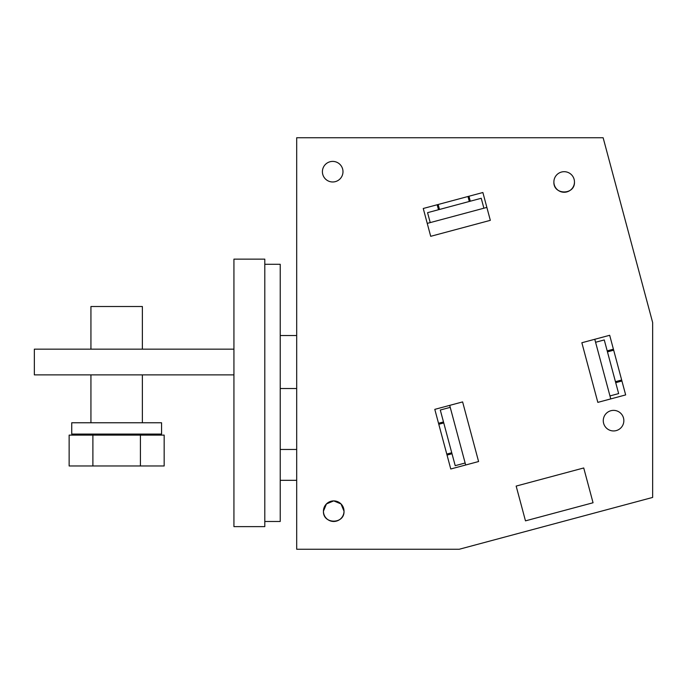 <?xml version="1.0" encoding="UTF-8"?>
<svg xmlns="http://www.w3.org/2000/svg" width="687" height="687" viewBox="0 0 687 687"><rect width="100%" height="100%" fill="white"/><g stroke="black" fill="none" stroke-linecap="round" stroke-linejoin="round"><path stroke-width="1.03" d="M296.69 137.744L296.69 549.257L459.242 549.257L652.65 497.431L652.65 322.538L603.134 137.744L296.69 137.744M525.478 520.858L516.16 486.078L583.735 467.967L593.053 502.755L525.478 520.858M581.855 342.744L609.687 335.29L625.659 394.913L597.836 402.376L581.855 342.744L597.836 402.376L610.752 398.907L594.779 339.284L581.855 342.744M478.59 461.535L450.766 468.989L434.794 409.366L462.617 401.912L478.59 461.535L462.617 401.912L449.693 405.373L465.674 464.996L478.59 461.535M430.706 236.311L423.252 208.487L482.875 192.515L490.329 220.338L430.706 236.311L490.329 220.338L486.868 207.414L427.245 223.395L430.706 236.311M322.409 171.69A10.288 10.288 0 0 0 332.697 181.978A10.288 10.288 0 0 0 342.985 171.69A10.288 10.288 0 0 0 332.697 161.402A10.288 10.288 0 0 0 322.409 171.69M553.885 181.978A10.288 10.288 0 0 0 564.173 192.266A10.288 10.288 0 0 0 574.461 181.978A10.288 10.288 0 0 0 564.173 171.69A10.288 10.288 0 0 0 553.885 181.978C553.258 195.254 575.096 195.254 574.461 181.978M333.667 500.9L326.437 503.94L323.44 511.188A10.288 10.288 0 0 0 333.727 521.476A10.288 10.288 0 0 0 344.015 511.188A10.288 10.288 0 0 0 333.727 500.9A10.288 10.288 0 0 0 323.44 511.188C322.804 524.464 344.642 524.464 344.015 511.188L341.018 503.94L333.788 500.9M603.272 420.659A10.288 10.288 0 0 0 613.56 430.947A10.288 10.288 0 0 0 623.848 420.659A10.288 10.288 0 0 0 613.56 410.371A10.288 10.288 0 0 0 603.272 420.659M615.707 382.668L621.933 381.002L613.414 349.202L607.188 350.868M452.003 453.746L447.039 455.077L438.521 423.278L443.484 421.947M470.294 201.205L468.963 196.242L437.164 204.76L438.495 209.724M233.932 349.159L34.35 349.159L34.35 374.879L233.932 374.879M621.666 380.014L615.44 381.68L607.454 351.864L613.68 350.198M446.773 454.081L451.737 452.75M438.787 424.274L443.75 422.943M438.16 204.494L439.491 209.458M467.976 196.508L469.307 201.471M595.577 342.272L604.259 339.945L618.644 393.599L609.953 395.927M450.225 407.357L440.29 410.019L455.206 465.674L465.142 463.004M430.225 222.597L427.563 212.661L481.226 198.277L483.888 208.213M264.796 259.136L233.932 259.136L233.932 526.62L264.796 526.62L264.796 259.136M280.227 335.531L296.69 335.531M280.227 388.507L296.69 388.507M280.227 480.325L296.69 480.325M280.227 449.461L296.69 449.461M264.796 521.476L280.227 521.476L280.227 264.28L264.796 264.28M90.933 349.159L90.933 306.514L142.372 306.514L142.372 349.159M71.74 422.763L161.565 422.763L161.565 434.081L71.74 434.081L71.74 422.763M140.414 435.111L140.414 465.975L164.167 465.975L164.167 435.111L69.138 435.111L69.138 465.975L92.891 465.975L92.891 435.111M140.414 465.975L92.891 465.975M90.933 422.763L90.933 374.879M142.372 422.763L142.372 374.879M90.933 435.111L90.933 434.081M142.372 435.111L142.372 434.081"/></g></svg>
